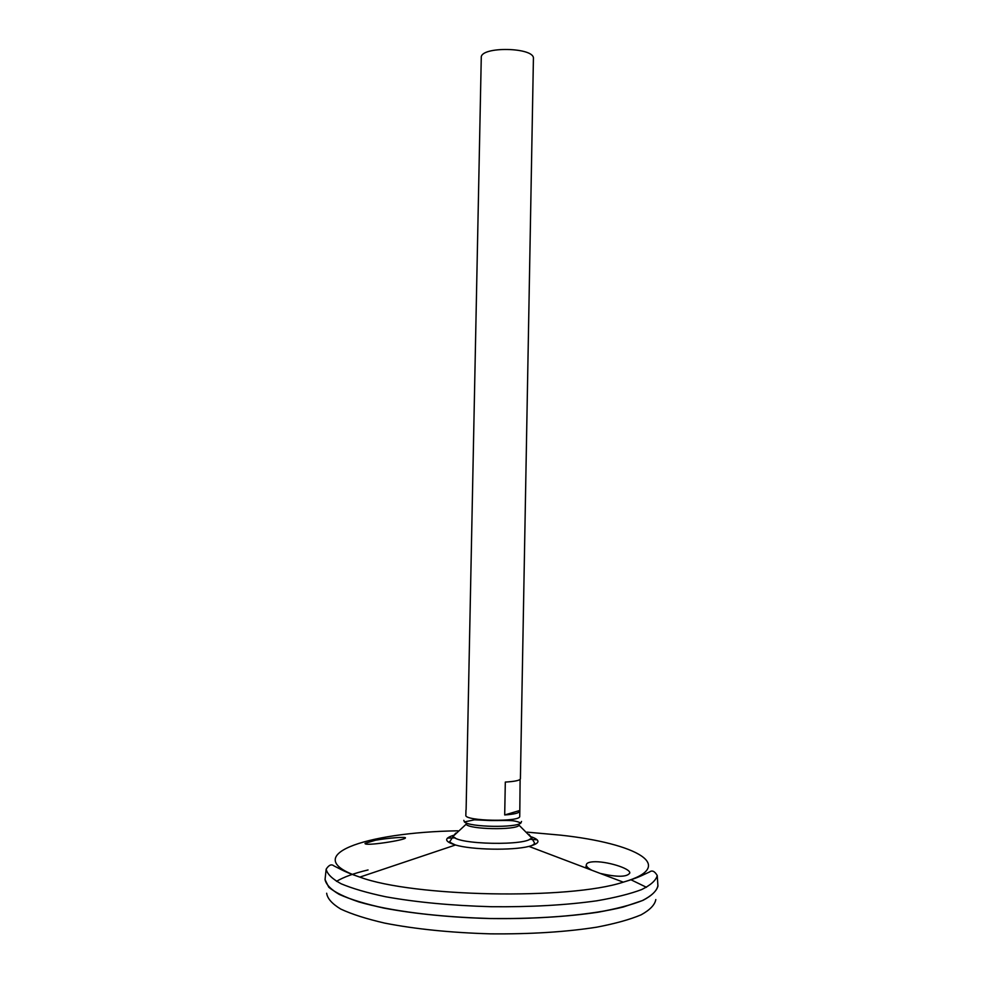 <?xml version="1.0" encoding="UTF-8"?>
<svg xmlns="http://www.w3.org/2000/svg" width="983" height="983" viewBox="0 0 983 983"><rect width="100%" height="100%" fill="white"/><g stroke="black" fill="none" stroke-linecap="round" stroke-linejoin="round"><path stroke-width="1.47" d="M529.063 834.469L531.361 837.553L519.122 825.265C515.891 830.365 469.137 829.468 466.102 824.258L453.396 836.054L455.817 833.056M521.531 821.456L520.892 823.017C515.829 828.03 469.284 827.145 464.418 821.935L463.841 820.35M531.459 836.865C540.883 840.281 540.048 843.451 528.952 846.4C532.331 845.589 534.199 844.434 534.555 842.972L531.361 837.553C530.353 846.191 454.085 844.716 453.396 836.054L450.005 841.35C448.862 841.657 450.681 842.873 455.473 844.999C444.23 841.509 443.763 838.229 454.085 835.157M375.506 840.232C388.297 837.934 406.372 836.619 405.414 837.909C405.819 840.096 363.378 846.67 365.086 843.34L375.506 840.232M593.044 861.808C605.614 860.825 630.484 868.272 629.808 873.027C627.031 877.18 617.164 877.303 600.195 873.408L591.95 870.287C588.239 868.37 586.36 866.588 586.31 864.942C586.433 863.172 588.682 862.128 593.044 861.808M657.959 886.002C656.705 891.028 651.496 895.894 642.354 900.588C630.902 905.06 615.85 908.98 597.185 912.31C566.097 916.844 530.636 918.921 490.812 918.527C451 917.397 415.649 913.957 384.758 908.231C366.229 904.188 351.336 899.703 340.081 894.776C331.111 889.738 326.098 884.688 325.041 879.601L328.764 887.219C334.884 892.343 344.935 897.246 358.893 901.939C389.858 910.971 438.762 917.311 490.812 918.552C542.874 919.302 591.987 914.854 623.271 907.014L642.366 900.588C651.508 895.894 656.693 891.028 657.922 886.002L657.246 875.546C655.98 880.387 650.795 885.056 641.69 889.554C630.3 893.854 615.333 897.614 596.767 900.809C565.864 905.146 530.623 907.112 491.045 906.707C451.467 905.589 416.337 902.271 385.619 896.754C367.187 892.847 352.369 888.521 341.162 883.791C332.242 878.937 327.228 874.071 326.159 869.181C328.875 864.966 331.468 863.86 333.937 865.888L339.504 868.714C344.615 871.491 351.398 874.292 359.852 877.106C296.571 856.033 364.558 832.294 457.931 830.807M657.959 885.45C657.062 890.537 652.147 895.476 643.189 900.244C631.897 904.802 616.882 908.784 598.156 912.199C566.884 916.832 531.103 918.958 490.812 918.564C450.533 917.409 414.863 913.92 383.8 908.083C365.209 903.955 350.366 899.396 339.246 894.407C330.485 889.296 325.754 884.184 325.066 879.06M630.828 879.699L646.458 887.293M655.808 899.556C654.899 904.815 649.996 909.914 641.113 914.829C629.919 919.547 615.063 923.664 596.558 927.202C565.655 932.007 530.304 934.219 490.517 933.85C450.742 932.695 415.514 929.119 384.82 923.135C366.45 918.896 351.767 914.202 340.757 909.066C332.082 903.807 327.376 898.523 326.663 893.24M336.481 881.346C343.878 876.971 354.396 873.174 368.047 869.955M520.118 779.384L519.81 811.184C519.38 812.99 514.342 814.256 504.697 814.956L505.311 782.075C514.945 781.485 519.97 780.404 520.4 778.843L533.413 58.624C535.084 47.147 480.023 46.09 481.265 57.616L466.114 809.673M519.81 811.184L519.724 816.295C521.137 822.255 464.209 821.161 465.844 815.263L465.954 810.152M519.565 810.545L504.697 814.956M591.95 870.287L528.952 846.4C512.229 850.664 472.012 849.89 455.473 844.999L359.852 877.106C413.044 897.012 569.341 900.023 623.271 882.156C678.516 866.195 636.406 843.34 560.74 835.169L527.048 832.134M447.462 838.094L455.215 837.835M529.481 839.261L537.222 839.826M510.337 820.473L508.653 819.81M476.767 819.195L475.072 819.797L476.767 819.195M520.892 823.017C513.126 819.503 507.892 820.707 489.89 820.51L474.482 819.81L464.418 821.935M600.195 873.408L623.271 882.156C631.823 879.674 638.717 877.143 643.926 874.563L649.591 871.946C652.134 870.016 654.69 871.221 657.246 875.546M326.159 869.181L325.041 879.601M585.794 867.952L586.31 864.942"/></g></svg>
